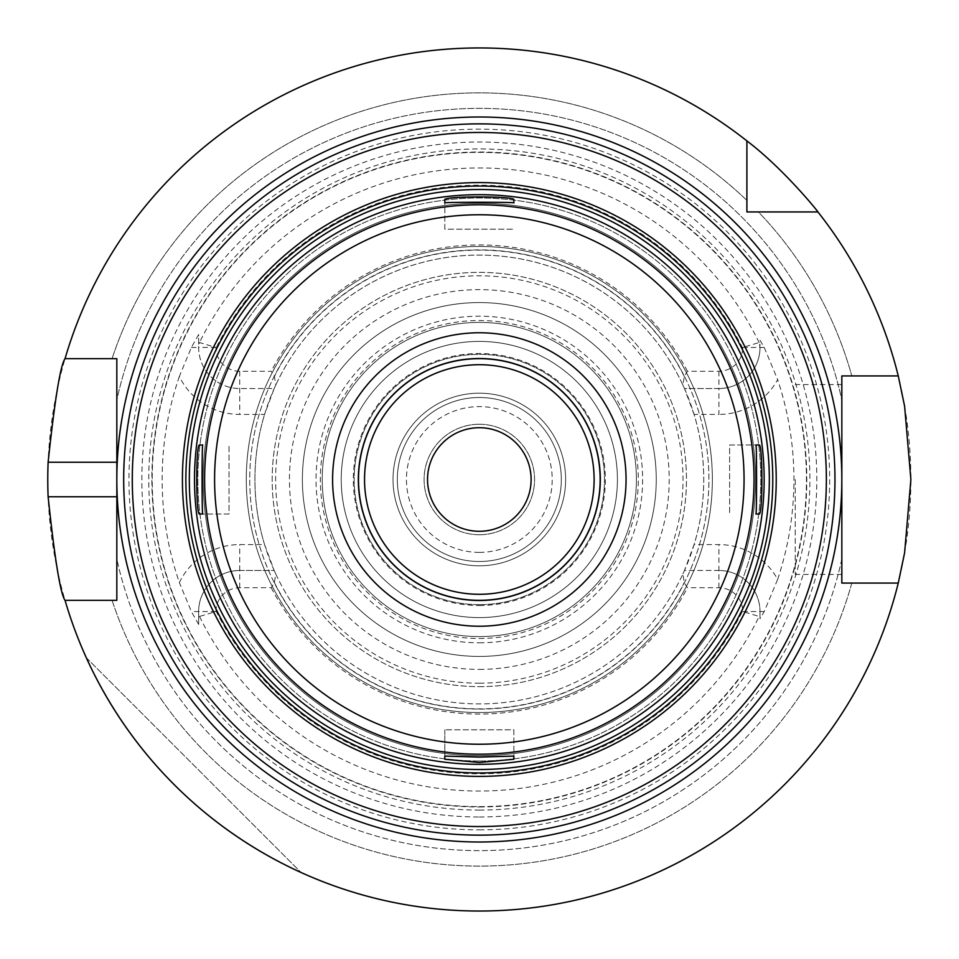 <?xml version="1.0" encoding="UTF-8"?>
<svg xmlns="http://www.w3.org/2000/svg" width="959" height="959" viewBox="0 0 959 959"><rect width="100%" height="100%" fill="white"/><g stroke="black" fill="none" stroke-linecap="round" stroke-linejoin="round"><path stroke-width="0.72" stroke-dasharray="4.79 3.6" d="M513.856 759.24L513.856 729.799L444.808 729.799L513.856 729.799L513.856 756.088M444.808 729.799L444.808 756.088L444.808 729.799M199.58 514.024L229.033 514.024L229.033 444.976L229.033 514.024L202.733 514.024M199.58 444.976L202.733 444.976M444.808 199.76L444.808 229.201L513.856 229.201L444.808 229.201L444.808 202.912M513.856 199.76L513.856 202.912M759.072 444.976L729.631 444.976L729.631 514.024L729.631 444.976L755.92 444.976M759.072 514.024L755.92 514.024M479.332 424.262A55.238 55.238 0 0 0 424.094 479.5A55.238 55.238 0 0 0 479.332 534.738A55.238 55.238 0 0 0 534.571 479.5A55.238 55.238 0 0 0 479.332 424.262M479.332 531.286A51.786 51.786 0 0 0 524.177 453.607A51.786 51.786 0 0 0 434.475 453.607A51.786 51.786 0 0 0 479.332 531.286M479.332 772.954A293.454 293.454 0 0 0 733.467 332.773A293.454 293.454 0 0 0 225.185 332.773A293.454 293.454 0 0 0 479.332 772.954A293.454 293.454 0 0 0 733.467 332.773A293.454 293.454 0 0 0 225.185 332.773A293.454 293.454 0 0 0 479.332 772.954A293.454 293.454 0 0 0 733.467 332.773A293.454 293.454 0 0 0 225.185 332.773A293.454 293.454 0 0 0 479.332 772.954A293.454 293.454 0 0 0 733.467 332.773A293.454 293.454 0 0 0 225.185 332.773A293.454 293.454 0 0 0 479.332 772.954A293.454 293.454 0 0 0 733.467 332.773A293.454 293.454 0 0 0 225.185 332.773A293.454 293.454 0 0 0 479.332 772.954A293.454 293.454 0 0 0 733.467 332.773A293.454 293.454 0 0 0 225.185 332.773A293.454 293.454 0 0 0 479.332 772.954A293.454 293.454 0 0 0 733.467 332.773A293.454 293.454 0 0 0 225.185 332.773A293.454 293.454 0 0 0 479.332 772.954A293.454 293.454 0 0 0 733.467 332.773A293.454 293.454 0 0 0 225.185 332.773A293.454 293.454 0 0 0 479.332 772.954M479.332 769.502A290.002 290.002 0 0 0 730.47 334.499A290.002 290.002 0 0 0 228.182 334.499A290.002 290.002 0 0 0 479.332 769.502A290.002 290.002 0 0 0 730.47 334.499A290.002 290.002 0 0 0 228.182 334.499A290.002 290.002 0 0 0 479.332 769.502A290.002 290.002 0 0 0 730.47 334.499A290.002 290.002 0 0 0 228.182 334.499A290.002 290.002 0 0 0 479.332 769.502M479.332 712.537A233.037 233.037 0 0 0 681.142 362.981A233.037 233.037 0 0 0 277.511 362.981A233.037 233.037 0 0 0 479.332 712.537A233.037 233.037 0 0 0 681.142 362.981A233.037 233.037 0 0 0 277.511 362.981A233.037 233.037 0 0 0 479.332 712.537M479.332 760.99A281.49 281.49 0 0 0 723.11 338.755A281.49 281.49 0 0 0 235.542 338.755A281.49 281.49 0 0 0 479.332 760.99A281.49 281.49 0 0 0 723.11 338.755A281.49 281.49 0 0 0 235.542 338.755A281.49 281.49 0 0 0 479.332 760.99M479.332 626.227A146.727 146.727 0 0 0 606.4 406.137A146.727 146.727 0 0 0 352.253 406.137A146.727 146.727 0 0 0 479.332 626.227M479.332 642.794A163.294 163.294 0 0 0 620.749 397.853A163.294 163.294 0 0 0 337.904 397.853A163.294 163.294 0 0 0 479.332 642.794M479.332 656.436A176.935 176.935 0 0 0 632.556 391.032A176.935 176.935 0 0 0 326.096 391.032A176.935 176.935 0 0 0 479.332 656.436A176.935 176.935 0 0 0 632.556 391.032A176.935 176.935 0 0 0 326.096 391.032A176.935 176.935 0 0 0 479.332 656.436M479.332 636.584A157.084 157.084 0 0 0 615.366 400.958A157.084 157.084 0 0 0 343.286 400.958A157.084 157.084 0 0 0 479.332 636.584A157.084 157.084 0 0 0 615.366 400.958A157.084 157.084 0 0 0 343.286 400.958A157.084 157.084 0 0 0 479.332 636.584M479.332 686.644A207.144 207.144 0 0 0 658.725 375.928A207.144 207.144 0 0 0 299.939 375.928A207.144 207.144 0 0 0 479.332 686.644A207.144 207.144 0 0 0 658.725 375.928A207.144 207.144 0 0 0 299.939 375.928A207.144 207.144 0 0 0 479.332 686.644M479.332 669.382A189.882 189.882 0 0 0 643.765 384.559A189.882 189.882 0 0 0 314.888 384.559A189.882 189.882 0 0 0 479.332 669.382M479.332 638.478A158.978 158.978 0 0 0 617.009 400.011A158.978 158.978 0 0 0 341.644 400.011A158.978 158.978 0 0 0 479.332 638.478M479.332 604.649A125.15 125.15 0 0 0 587.711 416.925A125.15 125.15 0 0 0 370.941 416.925A125.15 125.15 0 0 0 479.332 604.649A125.15 125.15 0 0 0 587.711 416.925A125.15 125.15 0 0 0 370.941 416.925A125.15 125.15 0 0 0 479.332 604.649M479.332 600.334A120.834 120.834 0 0 0 583.971 419.083A120.834 120.834 0 0 0 374.681 419.083A120.834 120.834 0 0 0 479.332 600.334M479.332 594.292A114.792 114.792 0 0 0 578.745 422.104A114.792 114.792 0 0 0 379.92 422.104A114.792 114.792 0 0 0 479.332 594.292M274.19 388.527L275.748 385.074L274.394 376.443L271.217 371.265L239.726 371.265A23.819 23.819 0 0 1 215.919 348.249L215.907 347.446L199.508 342.543L198.645 347.446A41.081 41.081 0 0 0 239.726 388.527L274.19 388.527L264.564 414.42L239.726 414.42A66.974 66.974 0 0 1 179.357 376.431L191.368 347.446L198.645 334.559L198.645 347.446A41.081 41.081 0 0 0 239.726 388.527L274.19 388.527M179.357 376.431A317.189 317.189 0 0 0 179.357 582.569A66.974 66.974 0 0 1 239.726 544.58L264.564 544.58L274.19 570.473L239.726 570.473A41.081 41.081 0 0 0 198.645 611.554L198.645 624.441L198.645 614.779L199.508 616.457L215.907 611.554L215.919 610.751A23.819 23.819 0 0 1 239.726 587.735L271.217 587.735L274.394 582.557L275.748 573.926A224.406 224.406 0 0 0 479.332 703.906A224.406 224.406 0 0 0 673.674 367.297A224.406 224.406 0 0 0 284.991 367.297A224.406 224.406 0 0 0 479.332 703.906A224.406 224.406 0 0 0 682.904 573.926L684.258 582.557L687.435 587.735L718.926 587.735A23.819 23.819 0 0 1 742.734 610.751L742.745 611.554L759.144 616.457L760.007 614.779L760.007 618.711L760.007 611.554A41.081 41.081 0 0 0 718.926 570.473L684.462 570.473L682.904 573.926M760.007 614.779L760.007 611.554A41.081 41.081 0 0 0 718.926 570.473L684.462 570.473L694.088 544.58L718.926 544.58A66.974 66.974 0 0 1 777.653 579.368L764.227 611.554L760.007 618.711M694.088 414.42L684.462 388.527L718.926 388.527L718.926 414.42L694.088 414.42A224.406 224.406 0 0 1 694.088 544.58M682.904 385.074L684.462 388.527L718.926 388.527A41.081 41.081 0 0 0 760.007 347.446L759.144 342.543L742.745 347.446L742.734 348.249A23.819 23.819 0 0 1 718.926 371.265L687.435 371.265L684.258 376.443L682.904 385.074A224.406 224.406 0 0 0 275.748 385.074M264.564 544.58A224.406 224.406 0 0 1 264.564 414.42M275.748 573.926L274.19 570.473L239.726 570.473A41.081 41.081 0 0 0 198.645 611.554L198.645 614.779M684.258 376.443A229.393 229.393 0 0 0 274.394 376.443M687.435 371.265A234.571 234.571 0 0 0 271.217 371.265M718.926 371.265L718.926 388.527A41.081 41.081 0 0 0 760.007 347.446L760.007 344.221M198.645 344.221L198.645 334.559M198.645 624.441L191.368 611.554L179.357 582.569M479.332 810.067A330.567 330.567 0 0 0 765.606 314.216A330.567 330.567 0 0 0 193.047 314.216A330.567 330.567 0 0 0 479.332 810.067M777.653 579.368A314.6 314.6 0 0 0 777.653 379.632A66.974 66.974 0 0 1 718.926 414.42M760.007 340.289L764.227 347.446L777.653 379.632M274.394 582.557A229.393 229.393 0 0 0 684.258 582.557M271.217 587.735A234.571 234.571 0 0 0 687.435 587.735M301.114 872.534C203.62 826.814 132.018 755.201 86.286 657.706L301.114 872.534L86.286 657.706C132.018 755.201 203.62 826.814 301.114 872.534M851.82 375.928L898.259 375.928A431.55 431.55 0 0 0 817.919 211.939L746.893 211.939L746.893 140.901L746.893 211.939L817.919 211.939L758.413 211.939A386.633 386.633 0 0 1 851.82 375.928A386.633 386.633 0 0 0 758.413 211.939M746.893 200.407A386.633 386.633 0 0 0 112.071 358.666A386.633 386.633 0 0 1 746.893 200.407L746.893 140.901A431.55 431.55 0 0 0 65.044 358.666L112.071 358.666L65.044 358.666A431.55 431.55 0 0 1 746.893 140.901M841.834 559.073A371.133 371.133 0 0 1 116.83 559.073L116.83 600.334L116.83 559.073A371.133 371.133 0 0 0 841.834 559.073L841.834 399.927A371.133 371.133 0 0 0 116.83 399.927L116.83 358.666L65.044 358.666M116.83 600.334L65.044 600.334A431.55 431.55 0 0 0 898.259 583.072L851.82 583.072A386.633 386.633 0 0 1 112.071 600.334L116.83 600.334M116.83 462.238L116.83 496.762M112.071 358.666L116.83 358.666L116.83 399.927A371.133 371.133 0 0 1 841.834 399.927M898.259 375.928A431.55 431.55 0 0 0 817.919 211.939M479.332 911.05A431.55 431.55 0 0 0 853.066 263.725A431.55 431.55 0 0 0 105.598 263.725A431.55 431.55 0 0 0 479.332 911.05M795.227 479.5L795.227 574.441L795.227 479.5M841.834 479.5L841.834 384.559L841.834 479.5M65.044 600.334A431.55 431.55 0 0 0 898.259 583.072M112.071 600.334A386.633 386.633 0 0 0 851.82 583.072M479.332 816.972A337.472 337.472 0 0 0 771.587 310.764A337.472 337.472 0 0 0 187.065 310.764A337.472 337.472 0 0 0 479.332 816.972M479.332 806.615A327.115 327.115 0 0 0 762.621 315.943A327.115 327.115 0 0 0 196.032 315.943A327.115 327.115 0 0 0 479.332 806.615A327.115 327.115 0 0 0 762.621 315.943A327.115 327.115 0 0 0 196.032 315.943A327.115 327.115 0 0 0 479.332 806.615M479.332 829.859A350.359 350.359 0 0 0 782.748 304.327A350.359 350.359 0 0 0 175.905 304.327A350.359 350.359 0 0 0 479.332 829.859M479.332 534.738A55.238 55.238 0 0 0 527.162 451.881A55.238 55.238 0 0 0 431.49 451.881A55.238 55.238 0 0 0 479.332 534.738M479.332 552.384A72.884 72.884 0 0 0 542.446 443.058A72.884 72.884 0 0 0 416.206 443.058A72.884 72.884 0 0 0 479.332 552.384M479.332 565.81A86.31 86.31 0 0 0 554.074 436.345A86.31 86.31 0 0 0 404.578 436.345A86.31 86.31 0 0 0 479.332 565.81A86.31 86.31 0 0 0 554.074 436.345A86.31 86.31 0 0 0 404.578 436.345A86.31 86.31 0 0 0 479.332 565.81M479.332 561.495A81.995 81.995 0 0 0 550.334 438.503A81.995 81.995 0 0 0 408.318 438.503A81.995 81.995 0 0 0 479.332 561.495A81.995 81.995 0 0 0 550.334 438.503A81.995 81.995 0 0 0 408.318 438.503A81.995 81.995 0 0 0 479.332 561.495M479.332 605.513A126.013 126.013 0 0 0 588.454 416.494A126.013 126.013 0 0 0 370.198 416.494A126.013 126.013 0 0 0 479.332 605.513M479.332 617.596A138.096 138.096 0 0 0 598.919 410.452A138.096 138.096 0 0 0 359.733 410.452A138.096 138.096 0 0 0 479.332 617.596A138.096 138.096 0 0 0 598.919 410.452A138.096 138.096 0 0 0 359.733 410.452A138.096 138.096 0 0 0 479.332 617.596M479.332 709.085A229.585 229.585 0 0 0 678.157 364.708A229.585 229.585 0 0 0 280.496 364.708A229.585 229.585 0 0 0 479.332 709.085A229.585 229.585 0 0 0 678.157 364.708A229.585 229.585 0 0 0 280.496 364.708A229.585 229.585 0 0 0 479.332 709.085M479.332 755.692A276.192 276.192 0 0 0 718.519 341.404A276.192 276.192 0 0 0 240.134 341.404A276.192 276.192 0 0 0 479.332 755.692A276.192 276.192 0 0 0 718.519 341.404A276.192 276.192 0 0 0 240.134 341.404A276.192 276.192 0 0 0 479.332 755.692A276.192 276.192 0 0 0 718.519 341.404A276.192 276.192 0 0 0 240.134 341.404A276.192 276.192 0 0 0 479.332 755.692M239.726 371.265L239.726 414.42M215.907 347.446L198.645 347.446A41.081 41.081 0 0 0 239.726 388.527M742.745 347.446L764.227 347.446M718.926 388.527A41.081 41.081 0 0 0 760.007 347.446M199.508 616.457A311.531 311.531 0 0 0 759.144 616.457M759.144 342.543A311.531 311.531 0 0 0 199.508 342.543M742.734 348.249A294.293 294.293 0 0 0 215.919 348.249M215.907 611.554L191.368 611.554M239.726 587.735L239.726 570.473A41.081 41.081 0 0 0 198.645 611.554M215.919 610.751A294.293 294.293 0 0 0 742.734 610.751M718.926 587.735L718.926 544.58M742.745 611.554L760.007 611.554A41.081 41.081 0 0 0 718.926 570.473M191.368 347.446L198.645 347.446M239.726 570.473L239.726 544.58M764.227 611.554L760.007 611.554M479.332 683.192A203.692 203.692 0 0 0 655.728 377.654A203.692 203.692 0 0 0 302.924 377.654A203.692 203.692 0 0 0 479.332 683.192M479.332 806.963A327.463 327.463 0 0 0 762.92 315.763A327.463 327.463 0 0 0 195.732 315.763A327.463 327.463 0 0 0 479.332 806.963M841.834 384.559L795.227 384.559M841.834 574.441L795.227 574.441"/><path stroke-width="1.44" d="M444.808 756.088L479.332 757.095L513.856 756.088L513.856 759.24L479.332 762.501L444.808 759.24L444.808 756.088L444.808 759.24M202.733 444.976C201.87 442.854 201.87 516.146 202.733 514.024L199.58 514.024C195.804 516.158 195.804 442.842 199.58 444.976L202.733 444.976M513.856 202.912C515.978 202.049 442.686 202.049 444.808 202.912L444.808 199.76C442.674 195.984 515.978 195.984 513.856 199.76L513.856 202.912M755.92 514.024C756.783 516.146 756.783 442.854 755.92 444.976L759.072 444.976C762.849 442.842 762.849 516.158 759.072 514.024L755.92 514.024M479.332 772.954A293.454 293.454 0 0 0 733.467 332.773A293.454 293.454 0 0 0 225.185 332.773A293.454 293.454 0 0 0 479.332 772.954M479.332 769.502A290.002 290.002 0 0 0 730.47 334.499A290.002 290.002 0 0 0 228.182 334.499A290.002 290.002 0 0 0 479.332 769.502M479.332 764.323A284.823 284.823 0 0 0 725.987 337.088A284.823 284.823 0 0 0 232.665 337.088A284.823 284.823 0 0 0 479.332 764.323M479.332 754.194A274.694 274.694 0 0 0 717.224 342.147A274.694 274.694 0 0 0 241.428 342.147A274.694 274.694 0 0 0 479.332 754.194M479.332 744.232A264.732 264.732 0 0 0 708.593 347.134A264.732 264.732 0 0 0 250.059 347.134A264.732 264.732 0 0 0 479.332 744.232M479.332 626.227A146.727 146.727 0 0 0 606.4 406.137A146.727 146.727 0 0 0 352.253 406.137A146.727 146.727 0 0 0 479.332 626.227M479.332 600.49A120.99 120.99 0 0 0 584.103 419.011A120.99 120.99 0 0 0 374.549 419.011A120.99 120.99 0 0 0 479.332 600.49M479.332 600.334A120.834 120.834 0 0 0 583.971 419.083A120.834 120.834 0 0 0 374.681 419.083A120.834 120.834 0 0 0 479.332 600.334M479.332 594.292A114.792 114.792 0 0 0 578.745 422.104A114.792 114.792 0 0 0 379.92 422.104A114.792 114.792 0 0 0 479.332 594.292M479.332 531.286A51.786 51.786 0 0 0 524.177 453.607A51.786 51.786 0 0 0 434.475 453.607A51.786 51.786 0 0 0 479.332 531.286M479.332 842.002A362.502 362.502 0 0 0 793.261 298.249A362.502 362.502 0 0 0 165.392 298.249A362.502 362.502 0 0 0 479.332 842.002A362.502 362.502 0 0 1 116.83 479.5A362.502 362.502 0 0 1 479.332 116.998A362.502 362.502 0 0 1 841.834 479.5A362.502 362.502 0 0 1 479.332 842.002M116.83 479.5L116.83 600.334L65.044 600.334A431.55 431.55 0 0 0 898.259 583.072L841.834 583.072L841.834 375.928L898.259 375.928A431.55 431.55 0 0 0 817.919 211.939L746.893 211.939L746.893 140.901A431.55 431.55 0 0 0 65.044 358.666L116.83 358.666L116.83 479.5M758.413 211.939L746.893 211.939L746.893 200.407M746.893 140.901C783.875 168.94 818.842 212.478 817.919 211.939M112.071 358.666L116.83 358.666L116.83 462.238L48.118 462.238C54.819 399.364 60.453 364.84 65.044 358.666M841.834 399.927L841.834 375.928L851.82 375.928M65.044 600.334C60.453 594.16 54.819 559.636 48.118 496.762L116.83 496.762L116.83 600.334L112.071 600.334M48.118 496.762A431.55 431.55 0 0 1 48.118 462.238M898.259 375.928L904.613 406.256L910.882 479.5L904.613 552.744L898.259 583.072M851.82 583.072L841.834 583.072L841.834 559.073M479.332 835.145A355.645 355.645 0 0 0 787.315 301.677A355.645 355.645 0 0 0 171.337 301.677A355.645 355.645 0 0 0 479.332 835.145M479.332 826.538A347.038 347.038 0 0 0 779.871 305.981A347.038 347.038 0 0 0 178.782 305.981A347.038 347.038 0 0 0 479.332 826.538M479.332 776.406A296.906 296.906 0 0 0 736.452 331.047A296.906 296.906 0 0 0 222.2 331.047A296.906 296.906 0 0 0 479.332 776.406"/></g></svg>
